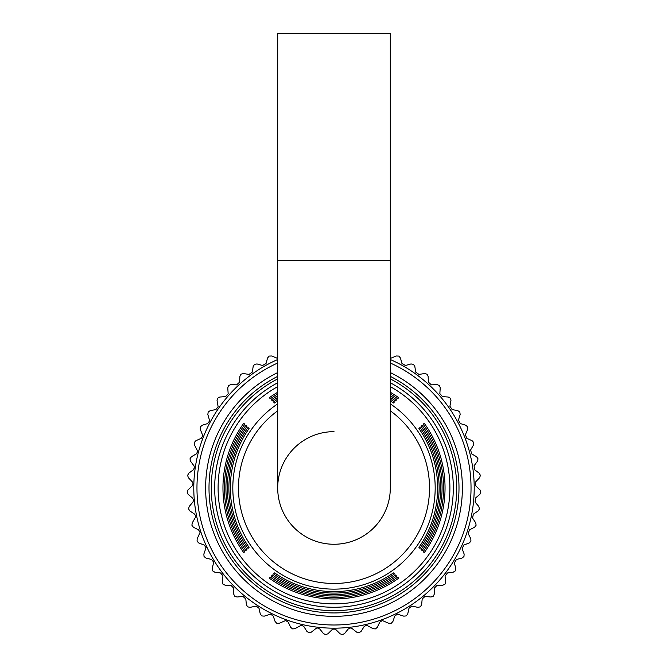 <?xml version="1.0" encoding="UTF-8"?>
<svg xmlns="http://www.w3.org/2000/svg" width="668" height="668" viewBox="0 0 668 668"><rect width="100%" height="100%" fill="white"/><g stroke="black" fill="none" stroke-linecap="round" stroke-linejoin="round"><path stroke-width="1" d="M391.039 358.131L396.333 355.986L398.646 356.069A146.876 146.876 0 0 1 398.963 356.219L400.441 358.006L401.969 363.509L405.468 365.479L410.97 363.951L413.258 364.302A146.876 146.876 0 0 1 413.55 364.486L414.82 366.431L415.713 372.068L418.961 374.431L424.597 373.537L426.844 374.138A146.876 146.876 0 0 1 427.111 374.356L428.146 376.435L428.388 382.138L431.353 384.851L437.056 384.609L439.21 385.461A146.876 146.876 0 0 1 439.452 385.712L440.254 387.69L439.836 393.586L442.466 396.625L448.161 397.026L450.207 398.128A146.876 146.876 0 0 1 450.416 398.395L451.009 400.132L449.906 406.269L452.169 409.584L457.78 410.636L459.693 411.956A146.876 146.876 0 0 1 459.868 412.256L460.143 414.561L458.457 420.013L460.335 423.562L465.788 425.249L467.533 426.777A146.876 146.876 0 0 1 467.675 427.094L467.692 429.415L465.396 434.643L466.849 438.383L472.076 440.68L473.637 442.4A146.876 146.876 0 0 1 473.737 442.725L473.495 445.038L470.614 449.965L471.633 453.848L476.568 456.728L477.921 458.615A146.876 146.876 0 0 1 477.987 458.949L477.478 461.221L474.055 465.788L474.622 469.763L479.198 473.186L480.325 475.215A146.876 146.876 0 0 1 480.35 475.558L479.591 477.745L475.666 481.895L475.783 485.912L479.933 489.828L480.818 491.974A146.876 146.876 0 0 1 480.81 492.316L479.799 494.412L475.432 498.086L475.09 502.085L478.764 506.453L479.407 508.682A146.876 146.876 0 0 1 479.357 509.024L478.113 510.987L473.361 514.143L472.56 518.076L475.716 522.835L476.092 525.123A146.876 146.876 0 0 1 476.008 525.457L474.547 527.261L469.462 529.858L468.226 533.674L470.815 538.759L470.932 541.08A146.876 146.876 0 0 1 470.806 541.406L469.153 543.026L463.809 545.021L462.139 548.678L464.135 554.031L463.984 556.344A146.876 146.876 0 0 1 463.826 556.644L461.997 558.081L456.453 559.45L454.382 562.89L455.751 568.426L455.342 570.714A146.876 146.876 0 0 1 455.142 570.998L453.163 572.209L447.502 572.944L445.055 576.125L445.806 582.145L445.113 584.007A146.876 146.876 0 0 1 444.888 584.266L442.784 585.243L437.081 585.327L434.275 588.207L434.359 593.919L433.44 596.048A146.876 146.876 0 0 1 433.19 596.282L430.985 597.008L425.023 596.424L422.193 598.987L421.625 604.665L420.473 606.678A146.876 146.876 0 0 1 420.189 606.878L417.917 607.354L411.738 606.076L408.966 608.314L407.747 613.892L406.378 615.762A146.876 146.876 0 0 1 406.077 615.929L403.764 616.146L397.443 614.151L394.755 616.071L392.918 621.482L391.331 623.177A146.876 146.876 0 0 1 391.014 623.311L388.692 623.261L382.321 620.539L379.75 622.167L377.311 627.327L375.541 628.83A146.876 146.876 0 0 1 375.216 628.93L372.911 628.613L366.565 625.164L364.16 626.509L361.137 631.352L359.217 632.646A146.876 146.876 0 0 1 358.875 632.705L356.629 632.137L352.161 628.58L350.391 627.97L348.17 629.039L344.613 633.514L342.559 634.583A146.876 146.876 0 0 1 342.208 634.6L340.045 633.773L336.012 629.74L334 628.905L331.988 629.74L327.955 633.773L325.784 634.6A146.876 146.876 0 0 1 325.441 634.583L323.379 633.514L319.83 629.039L317.609 627.97L315.839 628.58L311.371 632.137L309.125 632.705A146.876 146.876 0 0 1 308.783 632.646L306.863 631.352L303.84 626.509L301.435 625.164L295.081 628.613L292.784 628.93A146.876 146.876 0 0 1 292.45 628.83L290.689 627.327L288.242 622.167L285.679 620.539L279.308 623.261L276.986 623.311A146.876 146.876 0 0 1 276.669 623.177L275.082 621.482L273.245 616.071L270.557 614.151L264.236 616.146L261.923 615.929A146.876 146.876 0 0 1 261.622 615.762L260.253 613.892L259.034 608.314L256.261 606.076L250.074 607.354L247.803 606.878A146.876 146.876 0 0 1 247.527 606.678L246.375 604.665L245.807 598.987L242.977 596.424L237.015 597.008L234.81 596.282A146.876 146.876 0 0 1 234.56 596.048L233.641 593.919L233.725 588.166L230.919 585.327L225.216 585.243L223.112 584.266A146.876 146.876 0 0 1 222.887 584.007L222.219 581.786L222.97 575.758L220.49 572.944L214.837 572.209L212.85 570.998A146.876 146.876 0 0 1 212.658 570.714L212.249 568.426L213.702 562.205L211.547 559.45L206.003 558.081L204.174 556.644A146.876 146.876 0 0 1 204.016 556.344L203.865 554.031L206.045 547.685L204.191 545.021L198.847 543.026L197.194 541.406A146.876 146.876 0 0 1 197.068 541.08L197.185 538.759L200.083 532.388L198.538 529.858L193.444 527.261L191.992 525.457A146.876 146.876 0 0 1 191.9 525.123L192.284 522.835L195.908 516.506L194.638 514.143L189.887 510.987L188.643 509.024A146.876 146.876 0 0 1 188.593 508.682L189.228 506.453L192.91 502.085L193.578 500.257L192.568 498.086L188.201 494.412L187.19 492.316A146.876 146.876 0 0 1 187.174 491.974L188.067 489.828L192.217 485.912L193.11 483.849L192.334 481.895L188.409 477.745L187.65 475.558A146.876 146.876 0 0 1 187.675 475.215L188.802 473.186L193.369 469.763L194.513 467.491L193.945 465.788L190.522 461.221L190.013 458.949A146.876 146.876 0 0 1 190.079 458.615L191.432 456.728L196.367 453.848L197.77 451.401L194.505 445.038L194.254 442.725A146.876 146.876 0 0 1 194.363 442.4L195.924 440.68L201.151 438.383L202.847 435.786L200.308 429.415L200.325 427.094A146.876 146.876 0 0 1 200.467 426.777L202.212 425.249L207.664 423.562L209.668 420.848L207.857 414.561L208.132 412.256A146.876 146.876 0 0 1 208.307 411.956L210.22 410.636L215.831 409.584L218.144 406.787L217.042 400.658L217.584 398.395A146.876 146.876 0 0 1 217.793 398.128L219.839 397.026L225.534 396.625L228.172 393.786L227.755 387.891L228.548 385.712A146.876 146.876 0 0 1 228.79 385.461L230.944 384.609L236.647 384.851L239.612 382.138L239.854 376.435L240.889 374.356A146.876 146.876 0 0 1 241.156 374.138L243.394 373.537L249.039 374.431L252.287 372.068L253.18 366.431L254.45 364.486A146.876 146.876 0 0 1 254.733 364.302L257.03 363.951L262.532 365.479L266.031 363.509L267.559 358.006L269.037 356.219A146.876 146.876 0 0 1 269.346 356.069L271.667 355.986L276.953 358.131M214.679 487.949A119.322 119.322 0 0 1 277.696 382.756A119.322 119.322 0 0 0 334 607.27A119.322 119.322 0 0 0 390.304 382.756A119.322 119.322 0 0 1 453.321 487.949M390.304 363.008A137.049 137.049 0 0 1 334 624.997A137.049 137.049 0 0 1 277.696 363.008M390.304 359.526A140.23 140.23 0 0 1 334 628.179A140.23 140.23 0 0 1 277.696 359.526M334 431.645A56.304 56.304 0 0 0 277.696 487.949A56.304 56.304 0 0 0 334 544.261A56.304 56.304 0 0 0 390.304 487.949A56.304 56.304 0 0 1 334 544.261A56.304 56.304 0 0 0 390.304 487.949L390.304 33.4L277.696 33.4L277.696 260.679L390.304 260.679M390.304 386.638A115.915 115.915 0 0 1 334 603.864A115.915 115.915 0 0 1 277.696 386.638M270.348 577.135A109.569 109.569 0 0 0 397.652 577.135L398.704 578.187A111.038 111.038 0 0 1 269.296 578.187L270.348 577.135L269.296 578.187M272.469 575.014A106.604 106.604 0 0 0 395.531 575.014L396.583 576.066A108.074 108.074 0 0 1 271.417 576.066L272.469 575.014L271.417 576.066M274.598 572.885A103.649 103.649 0 0 0 393.402 572.885L394.462 573.937A105.118 105.118 0 0 1 273.538 573.937L274.598 572.885L273.538 573.937M249.064 547.359A103.649 103.649 0 0 1 249.064 428.547L248.012 427.495A105.118 105.118 0 0 0 248.012 548.411L249.064 547.359L248.012 548.411M246.943 549.48A106.604 106.604 0 0 1 246.943 426.426L245.882 425.366A108.074 108.074 0 0 0 245.882 550.532L246.943 549.48L245.882 550.532M244.814 551.609A109.569 109.569 0 0 1 244.814 424.297L243.762 423.245A111.038 111.038 0 0 0 243.762 552.661L244.814 551.609L243.762 552.661M423.186 551.609A109.569 109.569 0 0 0 423.186 424.297L424.238 423.245A111.038 111.038 0 0 1 424.238 552.661L423.186 551.609L424.238 552.661M421.057 549.48A106.604 106.604 0 0 0 421.057 426.426L422.109 425.366A108.074 108.074 0 0 1 422.109 550.532L421.057 549.48L422.109 550.532M418.936 547.359A103.649 103.649 0 0 0 418.936 428.547L419.988 427.495A105.118 105.118 0 0 1 419.988 548.411L418.936 547.359L419.988 548.411M277.696 400.934A103.649 103.649 0 0 0 274.598 403.021L273.538 401.961A105.118 105.118 0 0 1 277.696 399.188M390.304 399.188A105.118 105.118 0 0 1 394.462 401.961L393.402 403.021L394.462 401.961M390.304 400.934A103.649 103.649 0 0 1 393.402 403.021M277.696 397.427A106.604 106.604 0 0 0 272.469 400.892L271.417 399.84A108.074 108.074 0 0 1 277.696 395.698M390.304 395.698A108.074 108.074 0 0 1 396.583 399.84L395.531 400.892L396.583 399.84M390.304 397.427A106.604 106.604 0 0 1 395.531 400.892M277.696 393.961A109.569 109.569 0 0 0 270.348 398.771L269.296 397.719A111.038 111.038 0 0 1 277.696 392.25M390.304 392.25A111.038 111.038 0 0 1 398.704 397.719L397.652 398.771L398.704 397.719M390.304 393.961A109.569 109.569 0 0 1 397.652 398.771M393.402 572.885L394.462 573.937M395.531 575.014L396.583 576.066M397.652 577.135L398.704 578.187M249.064 428.547L248.012 427.495M246.943 426.426L245.882 425.366M244.814 424.297L243.762 423.245M274.598 403.021L273.538 401.961M272.469 400.892L271.417 399.84M270.348 398.771L269.296 397.719M418.936 428.547L419.988 427.495M421.057 426.426L422.109 425.366M423.186 424.297L424.238 423.245M277.696 376.368A124.983 124.983 0 0 0 334 612.94A124.983 124.983 0 0 0 390.304 376.368M390.304 372.569A128.39 128.39 0 0 1 334 616.339A128.39 128.39 0 0 1 277.696 372.569M390.304 378.906A122.728 122.728 0 0 1 334 610.686A122.728 122.728 0 0 1 277.696 378.906M390.304 403.873A101.194 101.194 0 0 1 334 589.143A101.194 101.194 0 0 1 277.696 403.873M277.696 410.795A95.516 95.516 0 0 0 334 583.473A95.516 95.516 0 0 0 390.304 410.795M277.696 260.679L277.696 487.949"/></g></svg>
